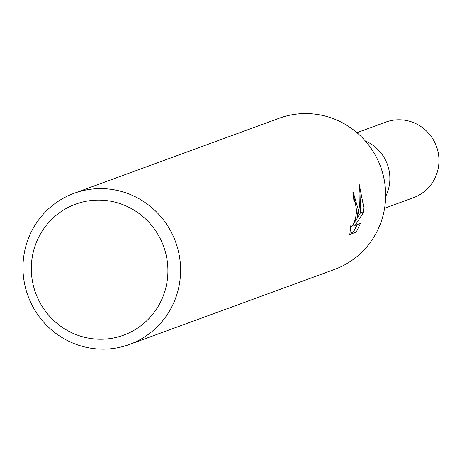 <?xml version="1.0" encoding="UTF-8"?>
<svg xmlns="http://www.w3.org/2000/svg" width="462" height="462" viewBox="0 0 462 462"><rect width="100%" height="100%" fill="white"/><g stroke="black" fill="none" stroke-linecap="round" stroke-linejoin="round"><path stroke-width="0.69" d="M389.812 180.786A40.246 39.293 69.9 0 1 385.643 196.541A40.246 39.287 69.9 0 0 389.812 180.786A40.246 39.293 69.9 0 0 365.303 140.945M357.27 218.087L360.631 212.589L363.265 212.78L355.243 225.3L360.47 223.383L356.248 232.097L349.798 234.465L350.762 225.751L351.605 226.657L352.841 225.335L354.296 222.291L355.596 217.977L356.387 213.022L356.525 210.262L355.168 202.085L353.904 201.155A80.492 78.586 -110.1 0 0 352.881 192.631L353.315 192.567L358.258 209.627L356.797 219.872L359.038 209.344L359.823 202.177L359.979 193.237L359.211 184.419L363.831 207.594L363.259 212.78M180.469 274.676A80.492 78.586 69.9 0 1 129.441 344.473A80.492 78.586 69.9 0 1 23.1 263.08A80.492 78.586 69.9 0 1 74.128 193.289A80.492 78.586 69.9 0 1 180.469 274.676M74.128 193.289L279.187 118.26A80.492 78.586 69.9 0 1 385.527 199.653A80.492 78.586 69.9 0 1 334.5 269.444L129.441 344.473M167.798 274.705A69.762 68.105 69.9 0 1 95.726 339.062A69.762 68.105 69.9 0 1 31.41 264.651A69.762 68.105 69.9 0 1 103.482 200.294A69.762 68.105 69.9 0 1 167.798 274.705M355.139 219.75L356.797 219.872M360.626 212.589L359.979 193.266M354.002 223.036L356.15 219.82M352.962 225.133L355.243 225.3M349.89 233.223L353.499 231.901L356.248 232.103M353.499 231.895L357.247 224.567M355.209 202.16L353.32 195.466M356.93 132.675L385.724 122.135A40.246 39.293 69.9 0 1 438.9 162.832A40.246 39.293 69.9 0 1 413.386 197.724L384.586 208.264M351.386 226.692L350.652 226.64"/></g></svg>
